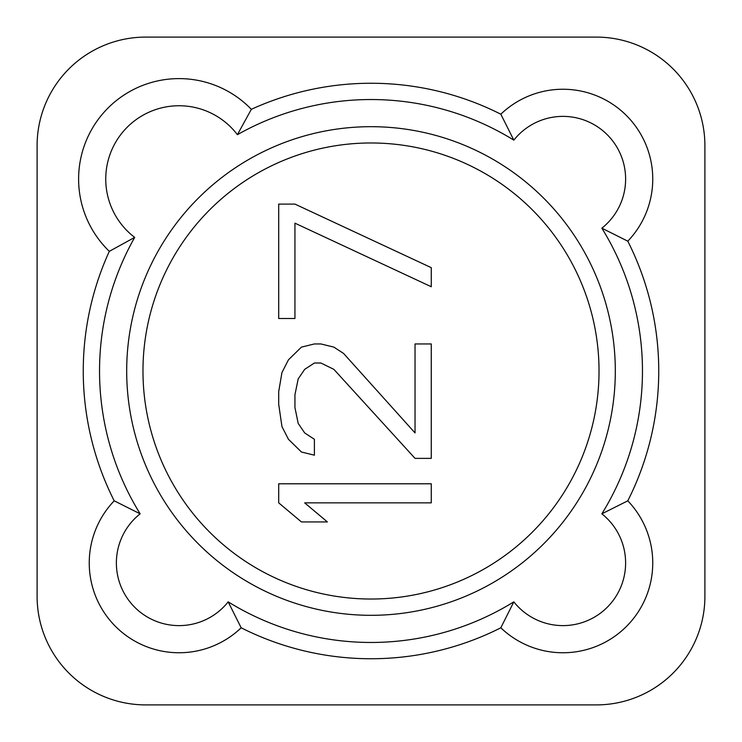 <?xml version="1.0" encoding="UTF-8"?>
<svg xmlns="http://www.w3.org/2000/svg" width="742" height="742" viewBox="0 0 742 742"><rect width="100%" height="100%" fill="white"/><g stroke="black" fill="none" stroke-linecap="round" stroke-linejoin="round"><path stroke-width="1.11" d="M371 599.026A228.026 228.026 0 0 0 599.026 371A228.026 228.026 0 0 0 371 142.974A228.026 228.026 0 0 0 142.974 371A228.026 228.026 0 0 0 371 599.026M371 615.313A244.313 244.313 0 0 0 615.313 371A244.313 244.313 0 0 0 371 126.687A244.313 244.313 0 0 0 126.687 371A244.313 244.313 0 0 0 371 615.313M240.696 628.251A89.81 89.81 0 0 0 241.178 627.797L228.174 601.855A271.461 271.461 0 0 0 513.826 601.855L500.822 627.797A287.748 287.748 0 0 1 241.178 627.797A89.81 89.81 0 0 1 96.451 598.21A89.81 89.81 0 0 1 114.203 500.822A287.748 287.748 0 0 1 109.315 251.334A100.439 100.439 0 0 1 108.026 108.026A100.439 100.439 0 0 1 251.334 109.315A287.748 287.748 0 0 1 500.822 114.203A89.81 89.81 0 0 1 626.452 115.548A89.81 89.81 0 0 1 627.797 241.178A287.748 287.748 0 0 1 627.797 500.822L601.855 513.826A271.461 271.461 0 0 0 601.855 228.174L627.797 241.178M109.315 251.334L134.692 237.394A271.461 271.461 0 0 0 140.145 513.826A62.662 62.662 0 0 0 179.045 625.617A62.662 62.662 0 0 0 228.174 601.855M627.797 500.822A89.81 89.81 0 0 1 562.955 652.756A89.81 89.81 0 0 1 500.822 627.797M513.826 601.855A62.662 62.662 0 0 0 622.13 583.546A62.662 62.662 0 0 0 601.855 513.826M37.1 145.682L37.1 596.318A108.582 108.582 0 0 0 145.682 704.9L596.318 704.9A108.582 108.582 0 0 0 704.9 596.318L704.9 145.682A108.582 108.582 0 0 0 596.318 37.1L145.682 37.1A108.582 108.582 0 0 0 37.1 145.682M500.822 114.203L513.826 140.145A271.461 271.461 0 0 0 237.394 134.692L251.334 109.315M601.855 228.174A62.662 62.662 0 0 0 607.262 134.738A62.662 62.662 0 0 0 513.826 140.145M140.145 513.826L114.203 500.822M237.394 134.692A73.291 73.291 0 0 0 127.216 127.216A73.291 73.291 0 0 0 134.692 237.394M431.269 502.863L431.269 483.793L278.704 483.793L278.704 502.863L301.428 521.932L327.389 521.932L304.674 502.863L431.269 502.863M333.881 369.368L415.038 458.37L431.269 458.37L431.269 343.945L415.038 343.945L415.038 432.938L343.62 353.48L333.881 347.126L320.896 343.945L314.404 343.945L301.428 347.126L288.443 359.833L281.951 372.549L278.704 391.618L278.704 404.334L281.951 426.585L288.443 439.292L301.428 452.008L314.404 455.189L314.404 439.292L304.674 432.938L298.182 423.404L294.936 407.516L294.936 394.8L298.182 378.902L304.674 369.368L314.404 363.014L320.896 363.014L333.881 369.368M431.269 267.667L294.936 204.096L278.704 204.096L278.704 318.513L294.936 318.513L294.936 223.166L431.269 286.737L431.269 267.667"/></g></svg>
